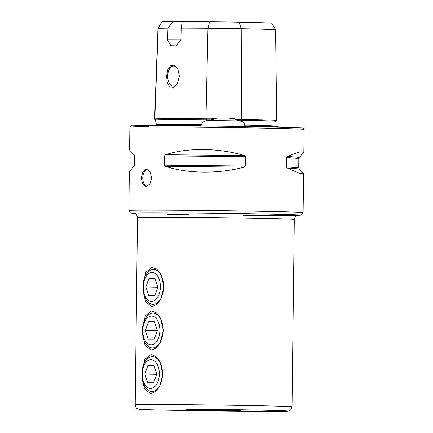 <?xml version="1.0" encoding="UTF-8"?>
<svg xmlns="http://www.w3.org/2000/svg" width="433" height="433" viewBox="0 0 433 433"><rect width="100%" height="100%" fill="white"/><g stroke="black" fill="none" stroke-linecap="round" stroke-linejoin="round"><path stroke-width="0.65" d="M182.212 21.65L181.178 28.123A84.154 0.871 0.7 0 1 207.986 28.259A33.46 0.346 0.7 0 1 241.241 28.702A84.154 0.871 0.7 0 1 275.567 29.817L271.875 23.241A80.376 0.828 0.7 0 0 239.086 22.175A29.688 0.309 0.7 0 0 209.583 21.78A80.376 0.828 0.7 0 0 182.212 21.65L172.67 21.666A80.376 0.828 0.7 0 0 162.002 21.866A29.688 0.309 0.7 0 0 161.823 21.899L157.969 28.383A33.46 0.346 0.7 0 1 157.969 28.383A33.46 0.346 0.7 0 1 158.169 28.351L154.803 118.929A0.871 0.866 -94.7 0 1 155.631 119.833A34.889 0.363 0.7 0 0 155.42 119.871L154.624 118.988A35.733 0.368 0.7 0 1 154.586 118.967A35.733 0.368 0.7 0 1 154.803 118.929A86.427 0.893 0.7 0 1 205.967 118.837A35.733 0.368 0.7 0 1 211.234 118.88C220.072 117.559 228.575 117.673 236.748 119.221A35.733 0.368 0.7 0 1 241.484 119.308A86.427 0.893 0.7 0 1 276.741 120.461A86.427 0.893 0.7 0 1 276.433 120.531M236.748 119.221C234.367 118.961 234.313 119.925 236.521 120.098L240.975 121.245C242.61 121.57 243.871 122.528 244.764 124.119L244.472 125.067C245.046 125.835 245.917 126.133 247.075 125.96L247.026 125.96M155.523 125.646L155.653 125.391A61.383 0.633 -179.3 0 1 199.397 125.321C200.679 125.527 201.61 125.256 202.195 124.504L201.875 123.546C202.92 121.992 204.387 121.072 206.276 120.78L213.485 119.21L211.234 118.88M155.447 119.887L156.151 123.627L155.658 125.402M142.609 334.303L145.033 345.366L151.09 350.108L155.853 348.219L160.026 343.201L163.36 330.52L160.54 318.195L156.41 312.891L151.566 310.899L145.396 315.689L142.701 326.791M142.073 377.868L144.498 388.926L150.554 393.667L155.317 391.778L159.496 386.766L162.83 374.08L160.01 361.755L155.88 356.451L151.036 354.465L144.866 359.255L142.17 370.35M143.139 290.743L145.564 301.801L151.62 306.548L156.383 304.653L160.562 299.641L163.896 286.955L161.076 274.63L156.946 269.331L152.102 267.34L145.926 272.13L143.231 283.225M146.879 186.504A8.714 5.158 91.1 0 1 142.766 177.941A8.714 5.158 91.1 0 1 147.22 169.33M151.68 177.898L150.094 171.777L146.343 169.189L142.793 171.712L141.364 177.914L142.603 184.03L145.997 186.612L149.888 184.095L151.68 177.898M179.376 76.024L177.779 68.733L174.391 65.194L170.57 65.605L167.76 69.805L166.608 76.046L167.246 82.524L169.752 86.936L173.628 87.444L177.346 83.775L179.376 76.024M177.936 69.047A10.019 5.932 -88.9 0 0 173.801 66.027A10.019 5.932 -88.9 0 0 167.674 76.056A10.019 5.932 -88.9 0 0 173.406 86.064A10.019 5.932 -88.9 0 0 177.595 83.32M278.538 127.15L278.414 126.891A61.383 0.633 -179.3 0 0 253.375 126.079A61.383 0.633 -179.3 0 0 247.075 125.96M287.317 156.416L299.528 151.961L303.858 152.194L299.327 157.374L298.857 158.516L298.743 167.82L299.187 168.946L303.598 173.671L299.268 173.232L287.171 167.988L286.354 166.835L286.467 157.525L287.317 156.416L299.327 157.374M303.858 152.194L304.134 129.386A87.136 0.898 0.7 0 0 268.595 128.228A87.136 0.898 0.7 0 0 177.665 127.037A87.136 0.898 0.7 0 0 129.878 127.259L129.602 150.062L134.008 154.787L134.452 155.912L134.338 165.217L133.867 166.353L129.337 171.538L128.866 210.46A87.136 0.898 0.7 0 1 176.648 210.243A87.136 0.898 0.7 0 1 267.578 211.428A87.136 0.898 0.7 0 1 303.122 212.592L303.598 173.671M165.671 154.727C187.034 147.507 219.195 147.848 244.212 155.561L245.533 156.714L245.419 166.023L244.071 167.133C218.876 174.05 186.715 173.709 165.53 166.299L164.41 165.162L164.524 155.853L165.671 154.727L244.212 155.561M181.178 28.123L180.913 39.885L175.955 45.849L170.943 45.73L167.539 39.906L167.999 28.15L172.67 21.666M162.002 21.866L158.169 28.351A84.154 0.871 0.7 0 1 167.999 28.15M275.567 29.817A84.154 0.871 0.7 0 1 275.567 29.823L276.741 120.461M181.995 39.95L167.539 39.906M142.262 374.08A14.419 8.536 -88.9 0 0 150.619 388.482A14.419 8.536 -88.9 0 0 159.333 374.052A14.419 8.536 -88.9 0 0 150.971 359.65A14.419 8.536 -88.9 0 0 142.262 374.08M141.878 374.112A17.428 10.316 -88.9 0 0 151.853 391.519A17.428 10.316 -88.9 0 0 162.51 374.074A17.428 10.316 -88.9 0 0 152.54 356.673A17.428 10.316 -88.9 0 0 141.878 374.112M147.713 382.783L153.666 382.772L156.751 374.052L153.883 365.349L147.924 365.36L144.839 374.08L147.713 382.783M156.659 374.312L144.839 374.08M153.926 365.479L147.924 365.36M142.793 330.52A14.419 8.536 -88.9 0 0 151.149 344.922A14.419 8.536 -88.9 0 0 159.864 330.487A14.419 8.536 -88.9 0 0 151.507 316.09A14.419 8.536 -88.9 0 0 142.793 330.52M142.408 330.552A17.428 10.316 -88.9 0 0 152.384 347.953A17.428 10.316 -88.9 0 0 163.046 330.514A17.428 10.316 -88.9 0 0 153.071 313.108A17.428 10.316 -88.9 0 0 142.408 330.552M148.243 339.223L154.202 339.212L157.287 330.493L154.413 321.784L148.454 321.8L145.374 330.514L148.243 339.223M157.195 330.747L145.374 330.514M154.457 321.914L148.454 321.8M143.323 286.96A14.419 8.536 -88.9 0 0 151.685 301.357A14.419 8.536 -88.9 0 0 160.394 286.927A14.419 8.536 -88.9 0 0 152.037 272.525A14.419 8.536 -88.9 0 0 143.323 286.96M142.944 286.987A17.428 10.316 -88.9 0 0 152.914 304.394A17.428 10.316 -88.9 0 0 163.577 286.949A17.428 10.316 -88.9 0 0 153.607 269.548A17.428 10.316 -88.9 0 0 142.944 286.987M148.773 295.663L154.733 295.647L157.818 286.933L154.944 278.224L148.99 278.235L145.905 286.955L148.773 295.663M157.726 287.187L145.905 286.955M154.987 278.354L148.99 278.235M209.583 21.78L207.986 28.259L205.967 118.837A0.871 0.352 -89.6 0 1 206.297 119.719A0.871 0.352 -89.6 0 1 206.297 119.741L206.276 120.78M239.086 22.175L241.241 28.702L241.484 119.308A0.871 0.514 -88.9 0 0 240.97 120.185A0.871 0.514 -88.9 0 0 240.97 120.206A85.577 0.882 0.7 0 1 275.881 121.343L275.94 126.138A85.702 0.888 0.7 0 0 244.472 125.067M207.358 120.504A62.271 0.644 0.7 0 1 240.017 120.942M137.494 217.539L135.204 404.855A78.422 0.812 -179.3 0 1 150.424 404.557A78.422 0.812 -179.3 0 1 238.053 405.342A78.422 0.812 -179.3 0 1 292.031 406.771L294.321 219.455A78.422 0.812 -179.3 0 0 262.333 218.411A78.422 0.812 -179.3 0 0 152.714 217.242A78.422 0.812 -179.3 0 0 137.494 217.539C136.108 212.186 134.701 214.059 134.008 213.242M134.165 213.269A82.779 0.855 0.7 0 1 173.021 212.884A82.779 0.855 0.7 0 1 264.964 214.048A82.779 0.855 0.7 0 1 297.812 215.266A82.779 0.855 0.7 0 1 243.178 215.282M303.122 212.592L301.52 214.979L297.352 215.369A84.522 0.871 -179.3 0 0 265.997 214.048A84.522 0.871 -179.3 0 0 167.912 212.836A84.522 0.871 -179.3 0 0 134.555 213.382L130.398 212.884L128.866 210.46M273.25 411.35A74.065 0.763 -179.3 0 0 257.413 410.083A74.065 0.763 -179.3 0 0 153.883 408.985A74.065 0.763 -179.3 0 0 169.72 410.246A74.065 0.763 -179.3 0 0 273.25 411.35M235.682 410.603A27.447 0.281 -179.3 0 0 229.815 410.138A27.447 0.281 -179.3 0 0 191.446 409.732A27.447 0.281 -179.3 0 0 197.318 410.197A27.447 0.281 -179.3 0 0 235.682 410.603M188.723 214.616A82.779 0.855 0.7 0 1 167.019 214.232M148.725 126.717A85.826 0.888 0.7 0 1 155.831 125.646A85.826 0.888 0.7 0 1 267.838 126.923L301.893 127.919L303.381 128.179L304.134 129.386M236.635 120.125A34.889 0.363 0.7 0 1 240.97 120.206L240.975 121.245M156.053 124.585A85.702 0.888 0.7 0 1 202.195 124.504M155.593 120.877L155.631 119.833A85.577 0.882 0.7 0 1 206.297 119.741A34.889 0.363 0.7 0 1 211.12 119.784M299.187 168.946L287.171 167.988M298.743 167.82L286.354 166.835M298.857 158.516L286.467 157.525M244.071 167.133L165.53 166.299M245.419 166.023L164.41 165.162M245.533 156.714L164.524 155.853M276.476 120.52L275.881 121.343M292.031 406.771C290.797 411.372 289.601 410.235 289.136 410.83C287.837 411.22 288.665 411.269 273.31 411.35C243.249 411.447 167.262 410.441 146.43 409.672C137.84 409.326 139.09 409.304 137.997 408.985C137.553 408.379 136.325 409.483 135.204 404.855M186.423 409.791L240.71 410.457M129.878 127.259C130.068 126.09 130.826 125.619 132.157 125.846C139.172 125.289 219.607 125.933 267.843 126.923M276.519 126.929L275.94 126.138M157.969 28.389L154.586 118.967M294.321 219.455C295.836 214.14 297.195 216.045 297.909 215.244"/></g></svg>

